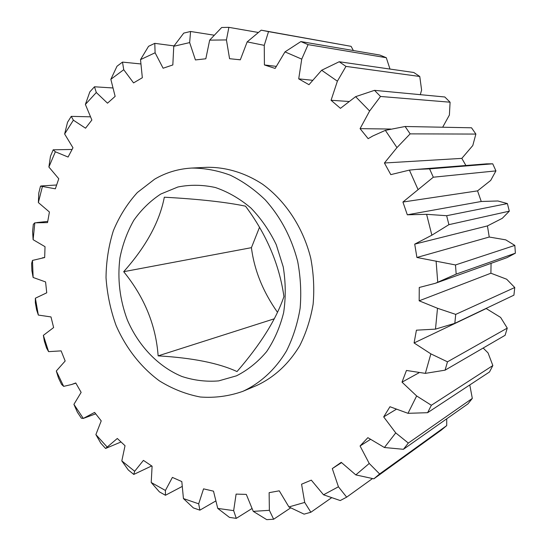 <?xml version="1.0" encoding="UTF-8"?>
<svg xmlns="http://www.w3.org/2000/svg" width="547" height="547" viewBox="0 0 547 547"><rect width="100%" height="100%" fill="white"/><g stroke="black" fill="none" stroke-linecap="round" stroke-linejoin="round"><path stroke-width="0.82" d="M158.138 355.871C155.895 325.219 144.408 297.158 123.69 271.695C146.076 246.567 159.621 221.74 164.326 197.207C198.917 199.115 225.979 202.103 245.514 206.164C266.519 234.355 279.332 264.481 283.941 296.556C276.167 319.407 260.522 344.419 237.008 371.57C218.65 363.078 192.359 357.841 158.138 355.871L274.327 318.785M236.536 375.81L218.663 380.897C206.274 381.909 194.028 380.438 181.932 376.486C158.233 366.661 138.446 345.861 127.321 319.879C119.759 299.606 117.297 278.915 119.943 257.828C122.678 244.283 127.301 231.771 133.817 220.291C141.338 209.651 150.329 200.899 160.797 194.035L177.898 186.999C190.144 184.544 202.643 184.722 215.395 187.518C228.003 191.847 239.805 198.65 250.813 207.928C261.056 218.479 269.534 230.731 276.256 244.694L283.223 266.874C285.753 282.341 285.89 297.582 283.64 312.597C280.043 327.085 274.375 340.09 266.635 351.612C257.897 361.984 247.866 370.046 236.536 375.81M154.616 179.197L137.365 192.517C127.362 203.559 119.362 216.277 113.373 230.677C108.648 245.733 106.193 261.418 106.022 277.726C107.164 294.074 110.508 309.978 116.06 325.431C125.844 347.919 140.764 367.14 159.327 380.821C172.264 388.855 185.912 394.25 200.284 397.006C214.786 398.1 228.954 396.219 242.786 391.365L242.977 391.283C260.488 383.153 275.606 369.259 286.566 350.777C293.055 337.725 297.575 323.564 300.125 308.296C301.445 292.672 300.618 276.973 297.636 261.213C291.455 237.521 280.645 217.056 265.22 199.826C254.478 189.481 242.841 181.276 230.308 175.197C217.508 170.459 204.66 168.079 191.751 168.059C178.397 168.804 166.021 172.517 154.616 179.197M256.372 385.628L256.755 385.464C274.3 377.266 288.625 364.022 299.722 345.738C306.122 332.966 310.587 319.12 313.123 304.2C314.443 288.939 313.657 273.609 310.751 258.218C303.223 227.805 285.616 200.995 262.663 184.284C245.049 172.729 225.706 166.979 206.691 167.314L191.751 168.059M56.3 371.003L63.671 386.367L61.579 384.432L58.447 377.909L56.3 371.003L65.175 361.013L61.12 350.873L48.594 351.646L46.563 348.049L44.348 341.13L43.363 335.352L53.627 327.564L50.994 316.932L38.345 315.072L36.601 309.862L35.336 302.703L35.364 298.211L46.741 292.809L45.579 281.937L33.135 277.473L31.897 270.717L31.617 263.476L32.478 260.42L44.676 257.548L45.025 246.683L33.114 239.689L32.601 231.477L33.326 224.318L34.823 222.827L47.534 222.602L49.421 212.004L38.365 202.575L38.782 193.029L40.519 186.117L55.35 188.811L58.761 178.739L48.895 167.033L50.454 156.305L53.196 149.803L55.35 151.786L68.074 157.044L72.97 147.786L64.635 134.001L67.541 122.255L71.26 116.361L73.38 120.19L85.544 128.203L91.869 120.025L85.387 104.436L89.831 91.889L94.481 86.782L96.299 92.505L107.506 103.185L115.137 96.375L110.843 79.315L117.003 66.235L122.501 62.105L123.731 69.708L133.55 82.905L142.336 77.736L140.517 59.623L148.552 46.31L154.78 43.35L155.102 52.772L163.109 68.225L172.831 64.949L173.755 46.29L183.751 33.107L190.561 31.48L189.659 42.591L195.423 59.938L205.822 58.782L209.665 40.15L221.685 27.494L228.878 27.35L226.437 39.924L229.569 58.7L240.311 59.814L247.176 41.88L261.192 30.174L268.522 31.61L264.256 45.346L264.42 64.949L276.16 66.358M264.42 64.949L275.134 68.43L284.987 51.883L300.877 41.572L308.084 44.635L301.739 59.131L298.71 78.864L308.98 84.696L321.65 70.248L339.195 61.749L345.971 66.399L337.383 81.188L331.065 100.279L340.446 108.333L355.618 96.662L374.497 90.344L380.527 96.463L369.628 111.007L360.076 128.641L368.152 138.665L372.842 135.964L385.348 130.357L405.122 126.494L410.134 133.871L396.965 147.608L384.418 162.999L461.825 158.377L472.793 145.529L475.876 134.07L410.134 133.871M475.876 134.07L471.528 127.793L405.122 126.494M442.667 127.232L449.402 115.027L450.085 102.207L444.8 96.983L374.497 90.344M174.028 45.893L154.78 43.35M214.137 35.193L190.561 31.48M258.252 32.458L228.878 27.35M353.383 50.536L351.092 46.338L268.522 31.61M351.092 46.338L261.774 30.276M300.877 41.572L379.905 55.062L386.291 57.715L308.084 44.635M339.195 61.749L413.799 72.491L419.768 76.484L345.971 66.399M450.085 102.207L380.527 96.463M429.586 168.873L492.724 163.806L486.611 163.861L416.588 169.392L429.586 168.873L433.313 177.214L402.92 202.041L477.552 190.869L490.693 180.428L495.938 170.89L433.313 177.214M495.938 170.89L492.724 163.806M446.653 215.709L507.384 203.573L497.886 200.981L481.251 201.487L407.317 214.8L426.598 214.321L446.653 215.709L448.916 224.66L431.863 235.189L414.715 244.14L487.439 225.911L502.276 218.328L509.312 211.169L448.916 224.66M509.312 211.169L507.384 203.573M455.487 264.953L514.83 245.412L505.749 239.853L489.237 237.029L416.91 257.473L455.487 264.953L456.177 274.109L435.33 283.298L419.262 287.476L419.166 300.816L437.504 308.269L455.719 314.388L514.754 287.524L506.652 279.216L490.891 273.213L419.166 300.816M435.33 283.298L507.028 257.63L515.383 253.193L456.177 274.109M515.383 253.193L514.83 245.412M455.719 314.388L454.824 323.332L435.487 329.13L416.417 330.183L414.079 342.962L430.865 353.868L447.48 361.82L507.26 328.118L500.621 317.424L486.201 308.542L414.079 342.962M514.754 287.524L513.92 295.161L454.824 323.332M447.48 361.82L445.08 370.169L425.354 373.369L406.448 370.463L402.018 382.162L416.65 395.953L431.357 405.265L492.847 365.546L488.061 352.931L483.172 348.036M507.26 328.118L505.113 335.29L445.08 370.169M431.357 405.265L427.604 412.691L407.994 413.32L389.963 406.729L383.686 416.903L395.734 432.896L408.329 443.063L472.314 398.407L469.784 384.944M492.847 365.546L489.503 371.974L427.604 412.691M408.329 443.063L403.426 449.299L384.411 447.514L367.864 437.668L360.07 445.99L369.232 463.459L379.625 473.962L446.708 425.6L446.721 418.811M472.314 398.407L467.952 403.864L403.426 449.299M379.625 473.962L373.84 478.83L355.81 474.899L341.246 462.338L332.296 468.588L338.436 486.782L346.661 497.161L372.452 478.591M446.708 425.6L441.532 429.921L373.84 478.83M346.661 497.161L340.241 500.553L323.523 494.796L311.305 480.136L301.575 484.198L304.706 502.433L310.867 512.252L331.564 497.763M310.867 512.252L304.084 514.146L288.912 506.939L279.264 490.816L269.131 492.669L269.37 510.317L273.644 519.233L290.689 507.862M273.644 519.233L266.738 519.65L253.254 511.37L246.3 494.399L236.106 494.105L233.658 510.631L236.263 518.371L251.9 508.594M236.263 518.371L229.46 517.394L217.754 508.409L213.494 491.165L203.552 488.854L198.691 503.821L199.874 510.16L215.593 501.086M199.874 510.16L193.358 507.903L183.436 498.57L181.816 481.572L172.394 477.408L165.42 490.461L165.44 495.267L182.001 486.55M165.44 495.267L159.382 491.856L151.211 482.495L152.093 466.201L143.423 460.389L134.671 471.268L133.783 474.434L151.69 465.941M133.783 474.434L128.313 470.01L121.817 460.909L125.031 445.723L117.311 438.482L105.578 448.458L100.805 443.186L95.889 434.598L101.222 420.869L94.604 412.417L83.247 418.441L81.359 418.181L77.373 412.206L73.913 404.356L81.141 392.377L75.753 382.962L71.472 384.548L63.671 386.367M72.04 149.461L53.196 149.803M90.282 116.819L71.26 116.361M112.661 87.951L94.481 86.782M140.695 63.937L122.501 62.105M298.71 78.864L312.378 80.265M389.99 69.066L386.291 57.715M331.065 100.279L348.624 101.462M420.294 94.672L421.607 90.077L419.768 76.484M360.076 128.641L390.811 129.051M384.418 162.999L390.804 174.63L409.402 170.11L416.588 169.392M418.947 372.815L402.018 382.162M396.09 409.402L383.686 416.903M370.387 439.439L360.07 445.99M341.533 462.632L332.296 468.588M95.889 434.598L107.109 446.988M121.817 460.909L134.671 471.268M151.211 482.495L165.42 490.461M183.436 498.57L198.691 503.821M217.754 508.409L233.658 510.631M253.254 511.37L269.37 510.317M288.912 506.939L304.706 502.433M323.523 494.796L338.436 486.782M355.81 474.899L369.232 463.459M384.411 447.514L395.734 432.896M407.994 413.32L416.65 395.953M425.354 373.369L430.865 353.868M435.487 329.13L437.504 308.269M437.744 282.402L436.103 261.063M414.715 244.14L416.91 257.473M431.863 235.189L426.598 214.321M402.92 202.041L407.317 214.8M418.058 189.59L409.402 170.11M396.965 147.608L385.348 130.357M369.628 111.007L355.618 96.662M337.383 81.188L321.65 70.248M301.739 59.131L284.987 51.883M264.256 45.346L247.176 41.88M226.437 39.924L209.665 40.15M189.659 42.591L173.755 46.29M155.102 52.772L140.517 59.623M123.731 69.708L110.843 79.315M96.299 92.505L85.387 104.436M73.38 120.19L64.635 134.001M55.35 151.786L48.895 167.033M42.461 186.315L38.365 202.575M34.823 222.827L33.114 239.689M32.478 260.42L33.135 277.473M35.364 298.211L38.345 315.072M43.363 335.352L48.594 351.646M73.913 404.356L83.294 418.421M465.9 165.502L461.825 158.377M481.251 201.487L477.552 190.869M489.237 237.029L487.439 225.911M490.891 273.213L491.076 263.367M123.69 271.695L251.422 247.668L259.51 227.285M277.507 312.33C262.97 291.681 254.273 270.129 251.422 247.668M242.786 391.365L256.564 385.546M44.676 257.493L42.386 257.842M120.962 441.997L105.803 448.376M95.677 413.84L83.247 418.441M47.719 221.405L36.704 222.588M56.58 184.995L41.203 185.959M75.855 383.146L71.472 384.548M240.318 59.801L238.171 59.534"/></g></svg>
